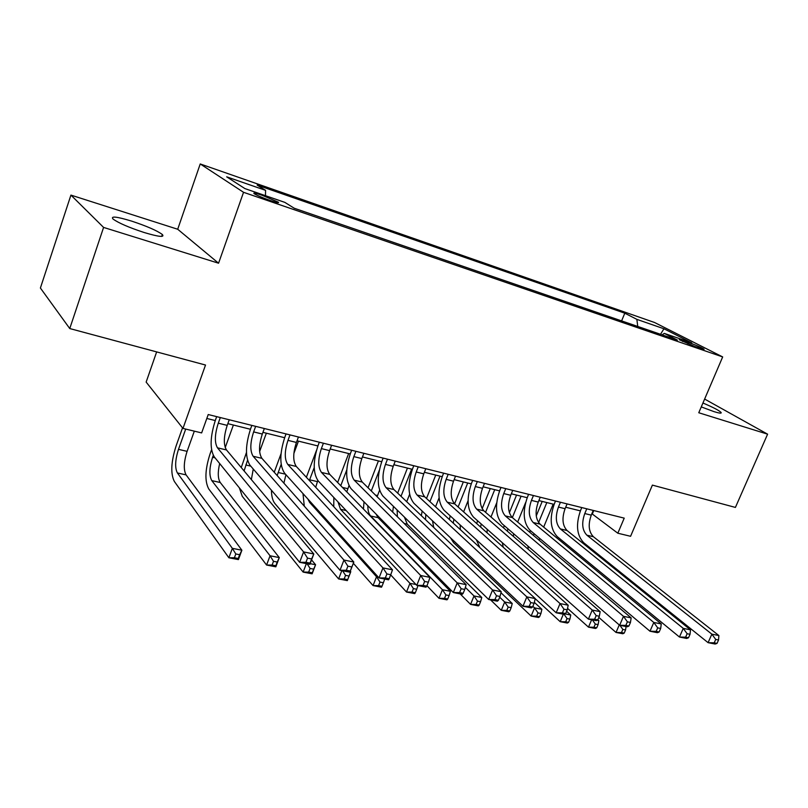 <?xml version="1.0" encoding="UTF-8"?>
<svg xmlns="http://www.w3.org/2000/svg" width="808" height="808" viewBox="0 0 808 808"><rect width="100%" height="100%" fill="white"/><g stroke="black" fill="none" stroke-linecap="round" stroke-linejoin="round"><path stroke-width="1.21" d="M144.188 232.522C158.802 236.875 164.852 237.542 162.347 234.512C157.015 230.593 146.753 226.119 131.563 221.089C116.675 216.584 110.494 215.898 113.019 219.029C118.534 223.008 128.927 227.502 144.188 232.522M701.273 406.909L714.009 411.636C719.221 413.241 721.605 413.544 721.16 412.555C719.312 410.555 713.242 407.373 702.94 403.01M270.407 200.566C276.912 202.737 279.538 203.273 278.265 202.141L262.095 195.263C255.5 193.051 252.853 192.516 254.136 193.657C257.126 195.475 262.549 197.778 270.407 200.566M156.651 351.904L146.147 382.093L182.982 428.422L201.636 432.916L208.222 414.534L624.22 518.14L617.827 533.219L630.583 536.29L652.389 485.113L735.411 507.424L767.6 434.169L704.626 399.061M70.922 195.102L40.4 288.022L69.751 328.553L103.586 227.422L218.564 263.216L243.541 192.304L200.233 163.953L177.709 229.25L70.922 195.102L103.586 227.422M243.541 192.304L722.675 356.924L654.541 322.493L200.233 163.953M688.547 342.41L679.245 339.693L694.89 346.541L704.132 349.238C701.384 347.48 696.183 345.208 688.547 342.41L687.921 343.875M637.754 326.452L636.866 319.362L624.786 313.191L257.136 185.083L265.569 190.345L226.674 176.831L244.854 188.567L284.84 202.374L294.183 208.212L677.427 340.107L664.257 333.371L662.116 334.845M636.866 319.362L663.954 328.775L691.769 342.875L664.257 333.371M182.982 428.422L205.515 365.034L69.751 328.553M722.675 356.924L698.769 412.747L767.6 434.169M591.87 513.706L617.827 533.219M206.808 418.463L215.251 420.554M227.836 423.665L250.44 429.26M262.933 432.351L284.648 437.714M297.041 440.784L317.908 445.945M330.199 448.985L350.258 453.945M362.459 456.964L381.729 461.732M393.839 464.721L412.373 469.307M424.392 472.276L442.218 476.69M454.136 479.639L471.276 483.881M483.113 486.8L499.607 490.88M511.343 493.789L527.21 497.708M538.865 500.596L554.136 504.374M565.691 507.232L580.396 510.868M593.759 510.555L592.395 513.827M621.615 320.897L624.786 313.191M265.569 190.345L265.479 195.688M660.51 334.29L663.954 328.775M218.564 263.216L177.709 229.25M586.76 508.818L584.78 513.545C581.467 523.029 582.164 530.24 586.891 535.199L711.858 634.149L718.888 635.563L593.415 536.744L586.891 535.199M593.234 510.424L591.264 515.15C587.951 524.594 588.668 531.795 593.415 536.744M717.029 643.39L718.544 639.986L715.726 639.421L714.211 642.835L717.029 643.39L715.11 644.047L708.081 642.663L583.719 542.744C576.69 535.27 575.66 524.473 580.609 510.343L581.76 507.576M714.211 642.835L708.081 642.663L711.858 634.149L715.726 639.421M718.544 639.986L718.888 635.563M536.26 515.908L542.208 501.425M553.157 504.131L543.673 527.109M546.824 502.556L538.593 522.534M539.562 538.3L539.219 540.269M534.068 533.674L533.533 535.462M624.2 633.108L625.554 629.967L622.847 629.442L621.483 632.583L624.2 633.108L622.806 633.755L616.029 632.452L598.829 617.403M528.24 549.299L527.907 546.046M529.715 532.24L530.3 530.503M621.483 632.583L616.029 632.452L619.261 624.927M625.554 629.967L626.079 626.533M619.918 625.321L622.847 629.442M560.429 502.253L558.439 507.06C555.106 516.655 555.753 523.948 560.378 528.927L683.255 628.382L690.486 629.836L567.065 530.513L560.378 528.927M567.075 503.909L565.085 508.697C561.752 518.261 562.418 525.533 567.065 530.513M688.507 637.764L690.032 634.3L687.133 633.725L685.608 637.189L688.507 637.764L686.689 638.451L679.457 637.027L557.197 536.573C550.319 529.068 549.369 518.16 554.349 503.839L555.51 501.031M685.608 637.189L679.457 637.027L683.255 628.382L687.133 633.725M690.032 634.3L690.486 629.836M533.432 495.536L531.442 500.394C528.079 510.131 528.664 517.494 533.189 522.493L653.803 622.453L661.247 623.948L540.047 524.119L533.189 522.493M540.239 497.233L538.249 502.081C534.896 511.777 535.502 519.12 540.047 524.119M659.156 631.977L660.681 628.462L657.702 627.866L656.167 631.381L659.156 631.977L657.439 632.694L649.986 631.23L529.998 530.25C523.271 522.705 522.412 511.676 527.432 497.173L528.594 494.324M656.167 631.381L649.986 631.23L653.803 622.453L657.702 627.866M660.681 628.462L661.247 623.948M505.737 488.638L503.738 493.567C500.364 503.424 500.879 510.868 505.293 515.898L623.483 616.342L631.149 617.888L512.333 517.564L505.293 515.898M512.726 490.375L510.737 495.294C507.353 505.121 507.889 512.545 512.333 517.564M628.927 626.008L630.462 622.443L627.392 621.827L625.846 625.402L628.927 626.008L627.321 626.776L619.645 625.261L502.091 523.756C495.526 516.171 494.769 505.03 499.819 490.345L500.99 487.456M625.846 625.402L619.645 625.261L623.483 616.342L627.392 621.827M630.462 622.443L631.149 617.888M477.326 481.558L475.326 486.557C471.923 496.556 472.367 504.071 476.669 509.131L592.244 610.05L600.142 611.646L483.891 510.838L476.669 509.131M484.497 483.346L482.497 488.335C479.104 498.284 479.568 505.788 483.891 510.838M597.779 619.867L599.324 616.241L596.163 615.615L594.617 619.241L597.779 619.867L596.294 620.665L588.396 619.12L473.458 517.1C467.075 509.474 466.418 498.223 471.498 483.325L472.67 480.396M594.617 619.241L588.396 619.12L592.244 610.05L596.163 615.615M599.324 616.241L600.142 611.646M509.373 512.696L516.544 495.072M525.624 502.556L517.655 522.059M521.079 496.193L512.353 517.585M513.676 533.755L513.373 536.401M507.949 528.816L507.363 531.189M597.142 620.211L598.829 620.544L597.859 619.696M596.748 627.806L598.102 624.614L595.314 624.079L593.961 627.26L596.748 627.806L595.435 628.472L588.487 627.139L567.539 608.353M503.253 547.258L502.334 542.734M503.546 527.887L504.232 525.604M593.961 627.26L588.487 627.139L591.628 619.756M598.102 624.614L598.829 620.544M592.385 619.898L595.314 624.079M482.164 508.676L490.264 488.567M496.708 502.829L490.981 516.989M494.718 489.678L485.578 512.302M487.204 529.301L487.042 532.795M481.204 523.978L480.619 527.068M565.095 613.898L570.741 615.009L566.62 611.303M568.549 622.352L569.913 619.12L567.044 618.564L565.681 621.796L568.549 622.352L567.337 623.059L560.197 621.675L535.209 598.678M479.891 547.632L476.397 539.825M476.771 523.635L477.528 520.716M565.681 621.796L560.197 621.675L563.348 614.191M569.913 619.12L570.741 615.009M564.105 614.343L567.044 618.564M454.591 503.828L463.327 481.911M468.064 500.778L463.62 511.888M467.701 482.992L458.116 506.98M460.146 524.968L460.338 529.624M453.833 519.19L453.318 523.17M532.866 606.313L534.553 607.879L541.885 609.323L534.351 602.344M539.572 616.746L540.946 613.474L538.007 612.898L536.633 616.181L539.572 616.746L538.471 617.484L531.139 616.07L453.561 542.612L450.46 537.785M449.369 519.534L450.177 515.857M536.633 616.181L531.139 616.07L534.553 607.879L538.007 612.898M540.946 613.474L541.885 609.323M426.503 498.486L435.724 475.084M439.087 497.839L435.542 506.798M440.006 476.144L429.937 501.647M432.512 520.837L433.734 527.452M425.806 514.514L425.513 519.635M499.687 597.193L504.697 602L512.232 603.485L500.97 592.739M509.808 610.989L511.181 607.666L508.161 607.081L506.788 610.404L509.808 610.989L508.818 611.767L501.273 610.313L490.577 599.869M421.342 515.655L422.16 511.06M506.788 610.404L501.273 610.313L504.697 602L508.161 607.081M511.181 607.666L512.232 603.485M448.167 474.296L446.157 479.366C442.734 489.496 443.107 497.102 447.279 502.182L560.045 603.566L568.186 605.212L454.702 503.929L447.279 502.182M455.53 476.134L453.52 481.184C450.106 491.284 450.5 498.859 454.702 503.929M565.681 613.535L567.236 609.848L563.964 609.202L562.418 612.888L565.681 613.535L564.317 614.383L556.177 612.777L444.067 510.262C437.865 502.606 437.32 491.224 442.43 476.134L443.602 473.165M562.418 612.888L556.177 612.777L560.045 603.566L563.964 609.202M567.236 609.848L568.186 605.212M397.677 493.122L407.434 468.084M409.616 494.304L406.707 501.728M411.625 469.125L401.01 496.304M404.394 517.069L407.252 524.15L481.76 597.476L474.003 595.95L477.467 601.091L476.094 604.475L479.195 605.071L480.578 601.697L477.467 601.091M397.142 509.979L397.395 516.746M465.358 587.376L474.003 595.95L470.569 604.384L460.156 593.89M479.195 605.071L478.326 605.889L470.569 604.384L476.094 604.475M392.688 512.1L393.435 506.364M480.578 601.697L481.76 597.476M418.221 466.842L416.211 471.983C412.767 482.255 413.06 489.941 417.1 495.041L526.836 596.88L535.229 598.566L424.725 496.839L417.1 495.041M425.786 468.721L423.776 473.852C420.332 484.083 420.655 491.749 424.725 496.839M532.573 607.01L534.139 603.263L530.765 602.586L529.21 606.343L532.573 607.01L531.351 607.899L522.958 606.242L413.878 503.243C407.878 495.546 407.454 484.043 412.595 468.741L413.767 465.731M529.21 606.343L522.958 606.242L526.836 596.88L530.765 602.586M534.139 603.263L535.229 598.566M368.064 487.79L378.417 460.913M379.588 490.264L377.114 496.718M379.326 470.165L371.296 490.971M376.074 514.09L378.073 517.655L450.409 591.305L442.43 589.729L445.905 594.94L444.521 598.375L447.723 598.991L449.096 595.567L445.905 594.94M367.832 505.717C367.812 510.474 368.751 513.898 370.67 515.999L442.43 589.729L438.986 598.294L426.947 585.719M447.723 598.991L446.965 599.839L438.986 598.294L444.521 598.375M363.449 509.01L364.014 501.829M449.096 595.567L450.409 591.305M387.476 459.186L385.456 464.408C381.992 474.821 382.204 482.588 386.103 487.709L492.577 589.981L501.243 591.729L393.93 489.557L386.103 487.709M395.243 461.115L393.223 466.317C389.759 476.7 390.001 484.446 393.93 489.557M498.425 600.273L499.99 596.466L496.516 595.769L494.951 599.587L498.425 600.273L497.354 601.202L488.678 599.496L382.871 496.031C377.084 488.295 376.781 476.669 381.952 461.156L383.133 458.106M494.951 599.587L488.678 599.496L492.577 589.981L496.516 595.769M499.99 596.466L501.243 591.729M337.643 482.487L348.662 453.551M348.985 485.679L346.784 491.88M346.784 469.892L340.764 485.689M337.966 501.879L340.542 509.293L409.949 583.336L415.989 584.517M415.332 592.729L416.716 589.244L413.423 588.608L412.04 592.092L415.332 592.729L414.716 593.617L406.505 592.032L390.678 574.862M333.755 506.697L333.856 497.536M412.04 592.092L406.505 592.032L409.949 583.336L413.423 588.608M416.716 589.244L417.948 585.588M355.874 451.308L353.854 456.611C350.369 467.175 350.5 475.033 354.237 480.174L457.217 582.861L466.166 584.659L362.287 482.073L354.237 480.174M363.853 453.298L361.832 458.58C358.358 469.105 358.51 476.942 362.287 482.073M463.176 593.314L464.751 589.446L461.156 588.729L459.59 592.607L463.176 593.314L462.257 594.304L453.308 592.537L351.005 488.618C345.45 480.851 345.269 469.105 350.47 453.359L351.652 450.258M459.59 592.607L453.308 592.537L457.217 582.861L461.156 588.729M464.751 589.446L466.166 584.659M306.373 477.286L316.494 450.349M317.786 480.477L315.706 487.305M314.201 467.62L309.363 480.497M307.899 499.051L309.636 502.404L376.518 576.74L378.275 577.094M381.992 586.275L383.376 582.75L379.992 582.083L378.599 585.628L381.992 586.275L381.507 587.204L373.064 585.578L353.338 563.277M304.283 506.141L302.99 493.597M378.599 585.628L373.064 585.578L376.518 576.74L379.992 582.083M383.376 582.75L384.729 579.053M323.402 443.228L321.372 448.602C317.867 459.318 317.908 467.256 321.483 472.428L420.695 575.498L429.937 577.366L329.765 474.387L321.483 472.428M331.603 445.269L329.583 450.622C326.079 461.307 326.139 469.226 329.765 474.387M426.776 586.133L428.351 582.194L424.644 581.457L423.069 585.406L426.776 586.133L426.018 587.174L416.776 585.356L318.251 481.002C312.928 473.195 312.888 461.317 318.12 445.349L319.301 442.208M423.069 585.406L416.776 585.356L420.695 575.498L424.644 581.457M428.351 582.194L429.937 577.366M274.245 472.266L281.043 453.702M298.465 441.138L293.88 453.429M281.164 464.358L277.144 475.528M285.951 474.71L283.881 483.134M350.137 571.549L350.793 571.68L347.329 580.619L338.623 578.932L274.861 503.465C272.67 500.728 271.518 496.314 271.427 490.224M350.308 571.115L350.793 571.68L349.046 576.053L345.551 575.367L344.168 578.962L347.652 579.639L349.046 576.053M344.168 578.962L338.623 578.932L341.834 570.61M347.652 579.639L347.329 580.619M342.602 570.761L345.551 575.367M290.001 434.906L287.981 440.37C284.446 451.248 284.386 459.277 287.799 464.459L382.962 567.903L392.506 569.822L296.314 466.469L287.799 464.459M298.445 437.007L296.415 442.451C292.89 453.288 292.86 461.287 296.314 466.469M389.163 578.72L390.739 574.71L386.911 573.943L385.325 577.962L389.163 578.72L388.587 579.811L379.033 577.932L284.557 473.165C279.497 465.327 279.598 453.318 284.87 437.118L286.052 433.926M385.325 577.962L379.033 577.932L382.962 567.903L386.911 573.943M390.739 574.71L392.506 569.822M241.259 467.559L246.46 452.51M266.357 433.199L259.62 451.521M247.531 460.297L244.097 470.943M253.257 469.024L251.369 479.599M310.12 563.661L315.585 564.741L312.11 573.821L303.141 572.094L242.269 496.324L239.36 487.86M311.555 559.883L315.585 564.741L313.676 569.155L310.08 568.448L308.686 572.104L312.282 572.801L313.676 569.155M308.686 572.104L303.141 572.094L306.363 563.63M312.282 572.801L312.11 573.821M307.131 563.782L310.08 568.448M255.651 426.351L253.631 431.896C250.076 442.935 249.914 451.056 253.146 456.267L343.945 560.045L353.823 562.035L349.884 572.195L340.006 570.256L249.894 465.105C245.107 457.237 245.369 445.087 250.662 428.654L251.844 425.402M264.337 428.513L262.307 434.037C258.762 445.036 258.631 453.136 261.903 458.338L353.823 562.035L351.854 566.964L347.894 566.176L346.309 570.266L350.278 571.044L351.854 566.964M346.309 570.266L340.006 570.256L343.945 560.045L347.894 566.176M350.278 571.044L349.884 572.195M213.292 455.389L212.605 457.278C209.272 467.741 208.999 475.518 211.807 480.619L270.054 555.773L279.295 557.591L275.831 566.822L266.579 565.034L208.777 488.991C204.616 481.285 205.03 469.64 210.009 454.056L211.555 449.773M233.381 425.038L225.22 447.571M219.665 463.539C217.645 472.316 217.837 478.639 220.261 482.507L279.295 557.591L277.225 562.045L273.518 561.328L272.124 565.034L275.831 565.751L277.225 562.045M272.124 565.034L266.579 565.034L270.054 555.773L273.518 561.328M275.831 565.751L275.831 566.822M220.311 417.554L218.281 423.18C214.706 434.391 214.433 442.602 217.473 447.824L303.596 551.915L313.807 553.975L309.868 564.327L299.647 562.317L214.221 456.813C209.727 448.915 210.141 436.623 215.473 419.938L216.655 416.645M229.24 419.776L227.21 425.382C223.644 436.542 223.402 444.733 226.482 449.955L313.807 553.975L311.636 558.954L307.535 558.136L305.949 562.307L310.05 563.115L311.636 558.954M305.949 562.307L299.647 562.317L303.596 551.915L307.535 558.136M310.05 563.115L309.868 564.327M185.709 429.068L178.487 449.349C175.134 459.964 174.76 467.832 177.386 472.953L232.351 548.339L241.885 550.218L238.411 559.601L228.876 557.762L174.346 481.447C170.468 473.71 171.033 461.944 176.043 446.127L182.537 427.846M194.324 431.149L187.102 451.349C183.749 461.924 183.416 469.771 186.082 474.892L241.885 550.218L239.633 554.712L235.805 553.965L234.411 557.742L238.239 558.48L239.633 554.712M234.411 557.742L228.876 557.762L232.351 548.339L235.805 553.965M238.239 558.48L238.411 559.601M682.619 341.542L683.053 340.511M591.264 515.15L584.78 513.545M565.085 508.697L558.439 507.06M538.249 502.081L531.442 500.394M510.737 495.294L503.738 493.567M482.497 488.335L475.326 486.557M453.52 481.184L446.157 479.366M407.252 524.15L404.202 523.473M423.776 473.852L416.211 471.983M377.538 495.577L375.468 495.092M378.073 517.655L370.67 515.999M393.223 466.317L385.456 464.408M347.834 488.678L342.451 487.426M346.137 510.535L340.542 509.293M361.832 458.58L353.854 456.611M317.362 481.598L309.626 479.8M311.252 502.768L309.636 502.404M329.583 450.622L321.372 448.602M285.487 474.195L278.144 472.488M296.415 442.451L287.981 440.37M250.783 466.135L245.814 464.984M262.307 434.037L253.631 431.896M261.903 458.338L253.146 456.267M215.059 457.843L212.605 457.278M220.261 482.507L211.807 480.619M227.21 425.382L218.281 423.18M226.482 449.955L217.473 447.824M187.102 451.349L178.487 449.349M186.082 474.892L177.386 472.953M161.701 236.411L162.347 234.512M720.928 413.08L721.16 412.555M278.063 202.727L278.265 202.141"/></g></svg>
